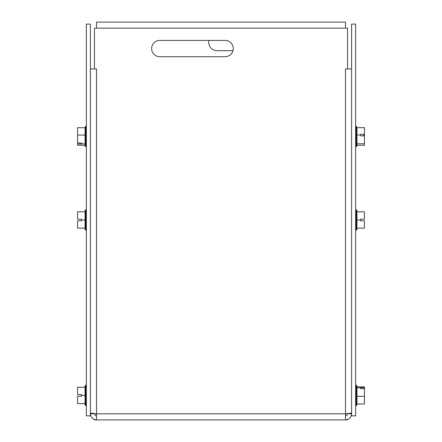 <?xml version="1.0" encoding="UTF-8"?>
<svg xmlns="http://www.w3.org/2000/svg" width="442" height="442" viewBox="0 0 442 442"><rect width="100%" height="100%" fill="white"/><g stroke="black" fill="none" stroke-linecap="round" stroke-linejoin="round"><path stroke-width="0.66" d="M351.583 24.106L355.633 24.106L355.633 415.85L351.583 415.85L351.583 24.106M86.367 24.106L90.417 24.106L90.417 415.85L86.367 415.85L86.367 24.106M225.083 40.393A8.16 8.16 0 0 1 233.243 48.554A8.16 8.16 0 0 1 225.083 56.714L159.789 56.714A8.16 8.16 0 0 1 151.628 48.554A8.16 8.16 0 0 1 159.789 40.393L225.083 40.393M351.583 413.088L345.495 413.811L345.495 68.958L351.583 68.958M347.534 419.535L347.534 419.9L345.495 419.9C349.186 419.535 351.219 417.502 351.583 413.811L347.534 413.657M345.495 415.85L347.092 415.082L347.534 413.811M90.417 68.958L96.505 68.958L96.505 413.811L90.417 413.088M96.505 415.85L95.234 415.408L94.466 413.811L90.417 413.811C90.781 417.502 92.814 419.535 96.505 419.9L94.466 419.9L94.466 419.546M345.495 419.9L345.495 413.811L96.505 413.811L96.505 419.9L345.495 419.9M345.495 68.958L347.534 68.946L347.534 28.15L94.466 28.15L94.466 68.946L96.505 68.958M232.967 50.664L216.917 50.664A8.16 8.16 0 0 1 209.033 40.393M96.516 28.15L96.516 22.1L345.484 22.1L345.484 28.15M81.472 220.796L77.554 220.796L77.554 228.138L85.063 228.138L85.063 219.978L81.472 219.978L81.472 220.796M85.063 219.978L85.063 211.817L77.554 211.817L77.554 219.16L81.472 219.16L81.472 219.978M85.063 211.817L85.063 210.552L85.665 209.773L85.665 230.177L85.063 229.404L85.063 228.138M81.472 396.231L77.554 396.231L77.554 403.579L85.063 403.579L85.063 395.413L81.472 395.413L81.472 396.231M85.063 395.413L85.063 387.253L77.554 387.253L77.554 394.601L81.472 394.601L81.472 395.413M85.063 387.253L85.063 385.993L85.665 385.214L85.665 405.618L85.063 404.839L85.063 403.579M360.528 387.656L364.446 387.656L364.446 388.601L360.528 388.606L360.528 387.656M364.446 387.656L364.446 386.838L356.937 386.838M356.937 387.75L356.937 404.839L356.335 405.618L356.335 385.214L356.937 385.993L356.937 387.75L360.528 387.75M356.937 403.994L364.446 403.994L364.446 388.606M356.937 396.33L364.446 396.33M356.937 145.269L364.446 145.269L364.446 135.86L360.528 135.86L360.528 134.246L364.446 134.246L363.794 134.589L363.794 135.86L363.794 134.589M364.446 134.246L364.446 127.666L356.937 127.666L356.937 134.981L360.528 134.981M364.446 134.429L364.446 135.86M356.937 134.981L356.937 145.893L356.335 146.672L356.335 126.268L356.937 127.666M356.937 143.783L364.446 143.783M356.937 219.978L356.937 228.138L364.446 228.138L364.446 220.796L360.528 220.796L360.528 219.16L364.446 219.16L364.446 211.817L356.937 211.817L356.937 219.978L360.528 219.978M356.937 228.138L356.937 229.404L356.335 230.177L356.335 209.773L356.937 210.552L356.937 211.817M77.554 142.97L81.472 142.97L81.472 143.987L77.554 143.987L77.554 127.705L85.063 127.705L85.665 126.268L85.665 146.672L85.063 145.893L85.063 143.849L81.472 143.849M77.554 143.987L77.554 145.236L85.063 145.236M85.063 143.849L85.063 127.705M85.063 135.081L77.554 135.081M86.367 209.773L85.665 209.773M86.367 230.177L85.665 230.177M86.367 385.214L85.665 385.214M86.367 405.618L85.665 405.618M355.633 405.618L356.335 405.618M355.633 385.214L356.335 385.214M355.633 146.672L356.335 146.672M355.633 126.268L356.335 126.268M355.633 230.177L356.335 230.177M355.633 209.773L356.335 209.773M86.367 126.268L85.665 126.268M86.367 146.672L85.665 146.672"/></g></svg>
